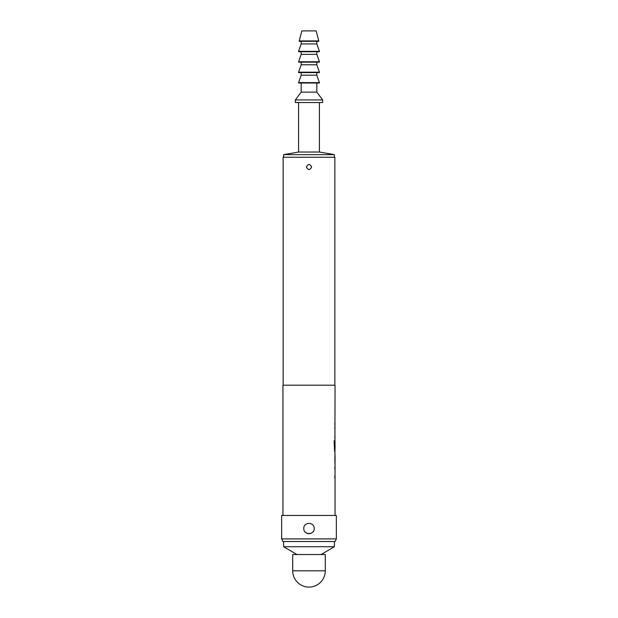 <?xml version="1.0" encoding="UTF-8"?>
<svg xmlns="http://www.w3.org/2000/svg" width="618" height="618" viewBox="0 0 618 618"><rect width="100%" height="100%" fill="white"/><g stroke="black" fill="none" stroke-linecap="round" stroke-linejoin="round"><path stroke-width="0.93" d="M335.049 464.69L335.049 515.458M334.832 475.976L334.832 478.023M334.925 454.068L334.925 455.729M334.925 462.643L334.925 464.303M282.951 515.458L282.951 385.199L335.049 385.199L334.925 442.171M334.925 449.077L335.01 464.69M335.049 442.171L335.049 449.077L334.608 449.077L334.585 440.827L334.122 440.827L334.562 451.356M334.832 435.968L334.832 438.023M334.832 422.635L334.832 424.682M303.793 528.483C303.477 521.754 314.523 521.77 314.207 528.483C314.531 535.188 303.477 535.211 303.793 528.483M306.397 167.022C308.127 163.662 309.865 163.662 311.603 167.022C309.873 170.375 308.135 170.375 306.397 167.022M296.949 554.539L283.6 546.721L334.4 546.721L334.4 541.507M283.6 546.721L283.6 541.507M321.051 554.539L334.4 546.721M292.716 570.816L292.716 554.539L325.284 554.539L325.284 570.816L292.716 570.816A16.284 16.284 0 0 0 309 587.1A16.284 16.284 0 0 0 325.284 570.816M334.4 157.25L334.4 154.647L283.6 154.647L283.6 157.25M283.6 154.647L298.579 152.036L319.421 152.036L334.4 154.647M319.421 152.036L319.421 102.542M298.579 152.036L298.579 102.542M295.327 102.542L322.673 102.542L322.673 99.938L295.327 99.938L295.327 102.542M295.327 99.938L301.182 92.121L316.818 92.121L322.673 99.938M316.818 92.121L316.818 83.005M301.182 92.121L301.182 83.005M298.579 83.005L319.421 83.005L319.421 82.611L298.579 82.611L298.579 83.005M298.579 82.611L301.182 75.187L316.818 75.187L319.421 82.611M316.818 75.187L316.818 72.584M301.182 75.187L301.182 72.584M298.579 72.584L319.421 72.584L319.421 72.19L298.579 72.19L298.579 72.584M298.579 72.19L301.182 64.766L316.818 64.766L319.421 72.19M316.818 64.766L316.818 62.163M301.182 64.766L301.182 62.163M298.579 62.163L319.421 62.163L319.421 61.769L298.579 61.769L298.579 62.163M298.579 61.769L301.182 54.345L316.818 54.345L319.421 61.769M316.818 54.345L316.818 51.742M301.182 54.345L301.182 51.742M298.579 51.742L319.421 51.742L319.421 51.348L298.579 51.348L298.579 51.742M298.579 51.348L301.182 43.924L316.818 43.924L319.421 51.348M316.818 43.924L316.818 41.321M301.182 43.924L301.182 41.321M299.228 41.321L318.772 41.321L318.772 40.927L299.228 40.927L299.228 41.321M299.228 40.927L301.839 30.9L316.161 30.9L318.772 40.927M335.141 541.507L282.859 541.507L281.646 538.904L336.354 538.904L335.141 541.507M334.856 385.199L334.856 157.25L283.144 157.25L283.144 385.199M334.832 467.015L334.832 469.07M335.01 440.348L334.832 448.143M334.832 427.007L334.832 429.062M334.925 427.417L335.01 427.007M335.01 438.023L334.925 437.614M335.01 451.356L334.925 450.947M335.049 455.729L335.049 462.643L335.018 455.868M334.925 467.424L335.01 467.015M335.01 478.023L334.925 477.614M336.354 538.904L336.354 515.458L281.646 515.458L281.646 538.904M305.315 532.168A5.207 5.207 0 0 0 312.685 532.168M334.454 448.946L334.122 440.827M334.886 462.503L334.886 455.868"/></g></svg>
